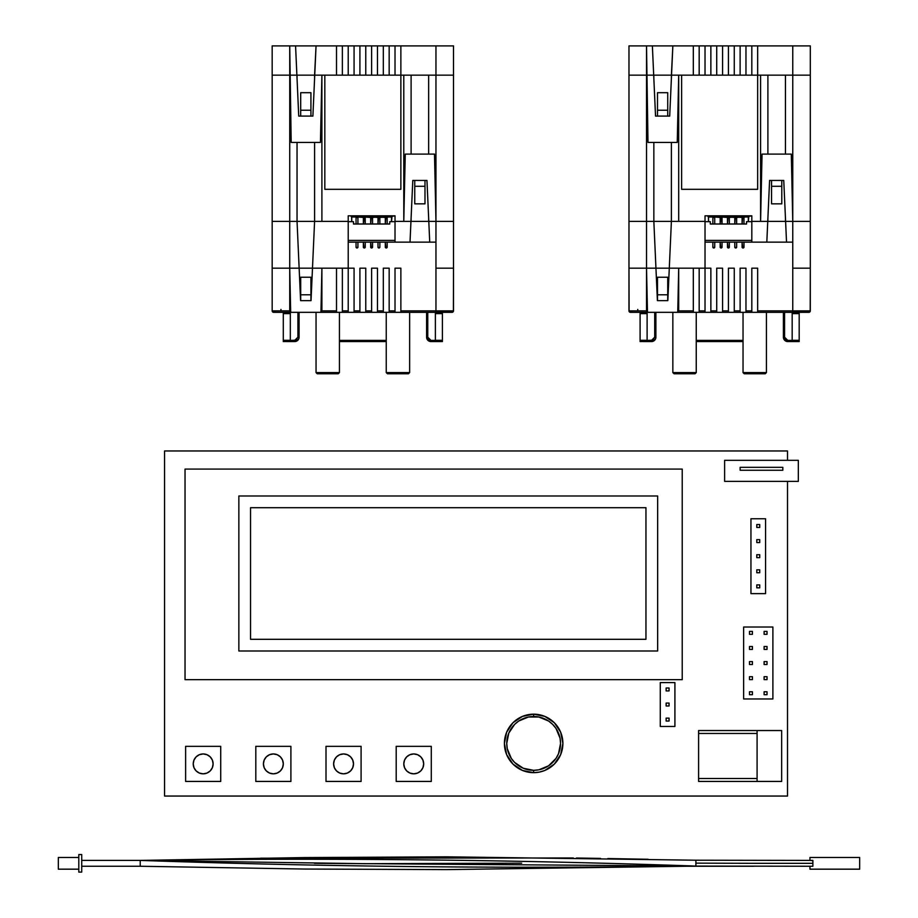 <?xml version="1.0" encoding="UTF-8"?>
<svg xmlns="http://www.w3.org/2000/svg" width="918" height="918" viewBox="0 0 918 918"><rect width="100%" height="100%" fill="white"/><g stroke="black" fill="none" stroke-linecap="round" stroke-linejoin="round"><path stroke-width="1.38" d="M533.645 772.669A29.25 29.25 0 0 0 562.895 743.419A29.25 29.25 0 0 0 533.645 714.17L533.645 716.51A26.909 26.909 0 0 1 560.554 743.419A26.909 26.909 0 0 1 533.645 770.328L533.645 772.669L539.359 772.107L544.844 770.443L554.334 764.097L560.668 754.607L562.895 743.419L560.668 732.231L554.334 722.741L544.844 716.396L533.645 714.17A29.25 29.25 0 0 1 562.895 743.419A29.25 29.25 0 0 1 533.645 772.669A29.25 29.25 0 0 1 504.407 743.419A29.25 29.25 0 0 1 533.645 714.17L522.457 716.396L512.967 722.741L506.633 732.231L504.407 743.419L506.633 754.607L512.967 764.097L522.457 770.443L533.645 772.669L533.645 770.328L538.9 769.812L548.597 765.784L556.021 758.371L558.511 753.712L560.554 743.419L560.037 738.164L556.021 728.467L552.67 724.394L548.597 721.043L538.9 717.027L528.401 717.027L518.704 721.043L514.619 724.394L508.79 733.126L506.747 743.419L507.264 748.663L511.28 758.371L514.619 762.445L523.352 768.274L533.645 770.328A26.909 26.909 0 0 1 506.747 743.419A26.909 26.909 0 0 1 533.645 716.51L533.645 714.17A29.25 29.25 0 0 0 504.407 743.419A29.25 29.25 0 0 0 533.645 772.669M413.743 773.828A9.949 9.949 0 0 0 423.68 763.891A9.949 9.949 0 0 0 413.743 753.942A9.949 9.949 0 0 1 423.68 763.891A9.949 9.949 0 0 1 413.743 773.828A9.949 9.949 0 0 1 403.794 763.891A9.949 9.949 0 0 1 413.743 753.942A9.949 9.949 0 0 0 403.794 763.891A9.949 9.949 0 0 0 413.743 773.828L417.552 773.071L420.777 770.925L422.923 767.7L423.68 763.891L422.923 760.081L420.777 756.857L417.552 754.699L413.743 753.942L409.933 754.699L406.708 756.857L404.551 760.081L403.794 763.891L404.551 767.7L406.708 770.925L409.933 773.071L413.743 773.828M343.55 773.828A9.949 9.949 0 0 0 353.499 763.891A9.949 9.949 0 0 0 343.55 753.942A9.949 9.949 0 0 1 353.499 763.891A9.949 9.949 0 0 1 343.55 773.828A9.949 9.949 0 0 1 333.613 763.891A9.949 9.949 0 0 1 343.55 753.942A9.949 9.949 0 0 0 333.613 763.891A9.949 9.949 0 0 0 343.55 773.828L347.36 773.071L350.584 770.925L352.741 767.7L353.499 763.891L352.741 760.081L350.584 756.857L347.36 754.699L343.55 753.942L339.74 754.699L336.516 756.857L334.37 760.081L333.613 763.891L334.37 767.7L336.516 770.925L339.74 773.071L343.55 773.828M273.357 773.828A9.949 9.949 0 0 0 283.306 763.891A9.949 9.949 0 0 0 273.357 753.942A9.949 9.949 0 0 1 283.306 763.891A9.949 9.949 0 0 1 273.357 773.828A9.949 9.949 0 0 1 263.42 763.891A9.949 9.949 0 0 1 273.357 753.942A9.949 9.949 0 0 0 263.42 763.891A9.949 9.949 0 0 0 273.357 773.828L277.167 773.071L280.392 770.925L282.549 767.7L283.306 763.891L282.549 760.081L280.392 756.857L277.167 754.699L273.357 753.942L269.559 754.699L266.335 756.857L264.177 760.081L263.42 763.891L264.177 767.7L266.335 770.925L269.559 773.071L273.357 773.828M203.165 773.828A9.949 9.949 0 0 0 213.114 763.891A9.949 9.949 0 0 0 203.165 753.942A9.949 9.949 0 0 1 213.114 763.891A9.949 9.949 0 0 1 203.165 773.828A9.949 9.949 0 0 1 193.228 763.891A9.949 9.949 0 0 1 203.165 753.942A9.949 9.949 0 0 0 193.228 763.891A9.949 9.949 0 0 0 203.165 773.828L206.975 773.071L210.199 770.925L212.356 767.7L213.114 763.891L212.356 760.081L210.199 756.857L206.975 754.699L203.165 753.942L199.367 754.699L196.142 756.857L193.985 760.081L193.228 763.891L193.985 767.7L196.142 770.925L199.367 773.071L203.165 773.828M787.506 481.376L787.506 796.055L164.563 796.055L164.563 450.956L787.506 450.956L787.506 460.32L787.506 450.956L164.563 450.956L164.563 796.055L787.506 796.055L787.506 481.376M781.654 730.544L698.598 730.544L698.598 781.436L781.654 781.436L781.654 730.544L757.086 730.544L757.086 781.436L781.654 781.436L781.654 730.544M185.034 469.087L185.034 679.664L682.223 679.664L682.223 469.087L185.034 469.087L185.034 679.664L682.223 679.664L682.223 469.087L185.034 469.087M238.852 651L238.852 495.995L657.655 495.995L657.655 651L238.852 651L657.655 651L657.655 495.995L238.852 495.995L238.852 651M250.545 507.7L645.951 507.7L645.951 639.307L250.545 639.307L250.545 507.7L645.951 507.7L645.951 639.307L250.545 639.307L250.545 507.7M220.722 746.345L220.722 781.436L220.722 746.345L185.62 746.345L220.722 746.345M185.62 746.345L185.62 781.436L220.722 781.436L185.62 781.436L185.62 746.345M290.903 746.345L290.903 781.436L290.903 746.345L255.812 746.345L290.903 746.345M255.812 746.345L255.812 781.436L290.903 781.436L255.812 781.436L255.812 746.345M361.095 746.345L361.095 781.436L361.095 746.345L326.005 746.345L361.095 746.345M326.005 746.345L326.005 781.436L361.095 781.436L326.005 781.436L326.005 746.345M431.288 746.345L431.288 781.436L431.288 746.345L396.197 746.345L431.288 746.345M396.197 746.345L396.197 781.436L431.288 781.436L396.197 781.436L396.197 746.345M698.598 778.51L757.086 778.51L698.598 778.51L698.598 781.436L757.086 781.436L757.086 730.544L698.598 730.544L698.598 778.51M757.086 733.471L698.598 733.471L757.086 733.471M772.887 627.017L772.887 698.965L772.887 627.017L743.637 627.017L772.887 627.017M743.637 627.017L743.637 698.965L772.887 698.965L743.637 698.965L743.637 627.017M749.49 646.501L752.416 646.501L752.416 649.416L749.49 649.416L749.49 646.501L752.416 646.501L752.416 649.416L749.49 649.416L749.49 646.501M764.109 634.327L767.035 634.327L767.035 631.4L764.109 631.4L764.109 634.327L764.109 631.4L767.035 631.4L767.035 634.327L764.109 634.327M749.49 634.327L752.416 634.327L752.416 631.4L749.49 631.4L749.49 634.327L749.49 631.4L752.416 631.4L752.416 634.327L749.49 634.327M764.109 646.501L764.109 649.416L767.035 649.416L767.035 646.501L764.109 646.501L767.035 646.501L767.035 649.416L764.109 649.416L764.109 646.501M764.109 661.591L764.109 664.517L767.035 664.517L767.035 661.591L764.109 661.591L767.035 661.591L767.035 664.517L764.109 664.517L764.109 661.591M749.49 661.591L749.49 664.517L752.416 664.517L752.416 661.591L749.49 661.591L752.416 661.591L752.416 664.517L749.49 664.517L749.49 661.591M764.109 676.681L764.109 679.607L767.035 679.607L767.035 676.681L764.109 676.681L767.035 676.681L767.035 679.607L764.109 679.607L764.109 676.681M749.49 676.681L749.49 679.607L752.416 679.607L752.416 676.681L749.49 676.681L752.416 676.681L752.416 679.607L749.49 679.607L749.49 676.681M749.49 691.77L749.49 694.696L752.416 694.696L752.416 691.77L749.49 691.77L752.416 691.77L752.416 694.696L749.49 694.696L749.49 691.77M764.109 691.77L764.109 694.696L767.035 694.696L767.035 691.77L764.109 691.77L767.035 691.77L767.035 694.696L764.109 694.696L764.109 691.77M765.566 518.75L765.566 593.625L765.566 518.75L750.947 518.75L765.566 518.75M750.947 518.75L750.947 593.625L765.566 593.625L750.947 593.625L750.947 518.75M756.799 524.545L756.799 527.46L759.725 527.46L759.725 524.545L756.799 524.545L759.725 524.545L759.725 527.46L756.799 527.46L756.799 524.545M759.725 554.724L756.799 554.724L756.799 557.651L759.725 557.651L759.725 554.724L759.725 557.651L756.799 557.651L756.799 554.724L759.725 554.724M756.799 572.74L759.725 572.74L759.725 569.814L756.799 569.814L756.799 572.74L756.799 569.814L759.725 569.814L759.725 572.74L756.799 572.74M756.799 584.904L756.799 587.83L759.725 587.83L759.725 584.904L756.799 584.904L759.725 584.904L759.725 587.83L756.799 587.83L756.799 584.904M759.725 539.635L756.799 539.635L756.799 542.561L759.725 542.561L759.725 539.635L759.725 542.561L756.799 542.561L756.799 539.635L759.725 539.635M660.283 726.459L674.914 726.459L674.914 682.59L660.283 682.59L660.283 726.459L674.914 726.459L674.914 682.59L660.283 682.59L660.283 726.459M666.135 703.062L666.135 705.988L669.061 705.988L669.061 703.062L666.135 703.062L669.061 703.062L669.061 705.988L666.135 705.988L666.135 703.062M666.135 718.117L666.135 721.043L669.061 721.043L669.061 718.117L666.135 718.117L669.061 718.117L669.061 721.043L666.135 721.043L666.135 718.117M666.135 687.995L666.135 690.921L669.061 690.921L669.061 687.995L666.135 687.995L669.061 687.995L669.061 690.921L666.135 690.921L666.135 687.995M782.825 470.257L782.825 467.331L740.126 467.331L740.126 470.257L782.825 470.257L740.126 470.257L740.126 467.331L782.825 467.331L782.825 470.257M798.327 460.32L724.623 460.32L724.623 481.376L798.327 481.376L798.327 460.32L798.327 481.376L724.623 481.376L724.623 460.32L798.327 460.32M686.572 866.248L753.563 866.248L686.572 866.248L446.4 869.61L304.742 869.048L140.213 866.248L140.213 860.407L140.213 866.248L81.725 866.248L140.213 866.248L304.742 869.048L446.4 869.61L695.89 866.064C510.66 868.703 325.442 866.821 140.213 860.407L81.725 860.407L140.213 860.407C325.442 857.768 510.672 859.65 695.89 866.064C510.672 859.65 325.442 857.768 140.213 860.407C325.442 866.821 510.66 868.703 695.89 866.064L695.89 863.138L754.389 863.322C754.389 867.097 754.389 867.097 754.389 863.322C754.389 859.546 754.389 859.546 754.389 863.322C754.389 867.097 754.389 867.097 754.389 863.322L695.89 863.138L695.89 860.212L695.89 866.076L314.426 863.299M356.643 216.992L351.732 216.992L351.732 221.674L351.571 216.832L356.643 216.992L356.058 217.577L356.643 216.992L357.928 217.577L356.058 217.577L356.643 216.992L357.928 217.577L357.343 216.992L365.238 217.577L363.367 217.577L363.953 216.992L372.547 217.577L370.677 217.577L371.262 216.992L379.868 217.577L377.998 217.577L378.583 216.992L387.178 217.577L385.308 217.577L385.893 216.992L391.504 216.992L391.504 221.674L392.009 216.487M363.367 217.577L363.367 224.003L363.953 216.992L363.367 217.577L365.238 217.577L365.238 224.003L364.653 216.992L371.262 216.992L370.677 224.003L370.677 217.577L378.583 216.992L377.998 224.003L377.998 217.577L385.893 216.992L385.308 224.003L385.308 217.577L395.015 215.822L395.015 221.674L389.748 221.674L389.748 224.003L353.487 224.003L353.487 221.674L348.22 221.674L348.22 215.822L392.674 215.822L391.504 216.992M356.058 217.577L356.058 224.003L356.058 217.577L357.928 217.577L357.928 224.003L357.928 217.577M372.547 224.003L372.547 217.577L372.547 224.003M379.868 224.003L379.868 217.577L379.868 224.003M387.178 224.003L387.178 217.577L387.178 224.003M356.643 247.986L357.928 247.401L357.343 247.986L356.058 247.401L356.643 247.986L356.058 247.401L357.928 247.401L357.343 247.986M371.962 247.986L372.547 247.401L371.962 247.986M386.593 247.986L387.178 247.401L386.593 247.986M378.583 247.986L379.868 247.401L379.283 247.986L377.998 247.401L379.868 247.401L379.868 242.145L379.868 247.401L377.998 247.401L378.583 247.986M363.953 247.986L365.238 247.401L364.653 247.986L363.367 247.401L365.238 247.401L365.238 242.145L365.238 247.401L363.367 247.401L363.953 247.986L363.367 242.145L363.367 247.401M353.487 222.248L353.487 224.003L389.748 224.003L389.748 222.248M372.547 247.401L370.677 247.401L371.262 247.986L370.677 242.145L370.677 247.401L372.547 247.401L372.547 242.145L372.547 247.401M387.178 247.401L385.308 247.401L385.893 247.986L385.308 242.145L385.308 247.401L387.178 247.401L387.178 242.145L387.178 247.401M363.953 216.992L357.343 216.992M351.732 216.992L350.561 215.822L348.22 215.822L348.22 221.674L353.487 221.674L353.487 224.003L389.748 224.003L389.748 221.674L395.015 221.674L395.015 240.39L348.22 240.39L348.22 221.674L348.22 240.39L395.015 240.39L395.015 215.822L350.561 215.822L351.732 216.992M356.058 242.145L356.058 247.401L356.058 242.145M357.928 247.401L357.928 242.145L357.928 247.401L356.058 247.401M354.073 268.171L348.22 268.171L348.22 242.145L348.22 268.171L342.368 268.171L342.368 310.869L342.368 268.171L354.073 268.171L354.073 310.869L354.073 268.171L348.22 268.171L348.22 240.39L348.22 242.145L395.015 242.145L395.015 240.39L395.015 242.145L410.013 242.145L412.79 180.433L410.025 242.145L410.954 221.376L410.025 242.145L395.015 242.145L435.958 242.145L435.958 221.376L428.798 221.376L429.727 242.145L435.958 242.145L435.958 268.171L453.503 268.171L453.503 221.376L435.958 221.376L453.503 221.376L453.503 75.15L435.958 75.15L435.958 242.145L429.727 242.145L426.962 180.433L429.727 242.145L426.962 180.49L424.988 180.49L426.962 180.433L428.798 221.376L435.958 221.376L434.501 154.109L435.958 221.376L453.503 221.376L453.503 75.15L435.958 75.15L435.958 221.376L453.503 221.376L453.503 268.171L435.958 268.171L435.958 310.869L400.868 310.869L400.868 312.327L395.015 312.327L395.015 268.171L395.015 310.869L389.163 310.869L389.163 312.327L383.311 312.327L383.311 268.171L383.311 310.869L377.47 310.869L377.47 312.327L371.618 312.327L371.618 268.171L371.618 310.869L365.766 310.869L365.766 312.327L359.913 312.327L359.913 268.171L359.913 310.869L354.073 310.869L354.073 312.327L348.22 312.327L348.22 268.171L321.897 268.171L320.944 312.327L290.685 312.327L289.732 268.171L299.142 268.171L297.042 221.376L289.732 221.376L289.732 268.171L272.176 268.171L289.732 268.171L289.732 221.376L314.587 221.376L312.487 268.171L289.732 268.171L290.685 312.327L320.944 312.327L321.897 268.171L348.22 268.171L348.22 242.145L435.958 242.145L435.958 310.869L453.503 310.869A1.457 1.457 0 0 1 452.046 312.327L453.503 310.869L453.503 268.171L435.958 268.171L435.958 242.145L435.958 268.171L453.503 268.171L453.389 311.431L435.958 310.869L435.958 312.327L452.046 312.327L453.503 310.869A1.457 1.457 0 0 1 452.046 312.327L449.82 312.327M377.998 247.401L377.998 242.145L377.998 247.401M428.649 221.376L411.103 221.376L428.649 221.376L411.103 221.376L411.103 218.105L411.103 221.376L428.798 221.376L428.649 218.105L428.649 221.376M272.566 311.856L275.859 312.327L272.566 311.856M410.954 221.376L395.015 221.376L403.782 221.376L405.251 154.109L403.782 221.376L410.954 221.376L412.79 180.433L426.962 180.433L412.79 180.433L410.954 221.376M348.22 221.376L314.587 221.376L348.22 221.376M300.599 300.634L299.142 268.171L321.897 268.171L312.487 268.171L311.03 300.634L310.927 277.236L300.691 277.236L300.599 300.634L297.042 221.376L314.587 221.376L312.487 268.171L299.142 268.171L312.487 268.171L311.03 300.634M272.176 310.869L289.732 310.869L291.247 312.327L289.732 310.869L289.732 268.171L272.176 268.171L272.176 221.376L289.732 221.376L289.732 75.15L272.176 75.15L272.176 221.376L289.732 221.376L289.732 75.15L272.176 75.15L272.176 221.376L289.732 221.376L272.176 221.376L272.176 310.869L273.644 312.327L290.685 312.327L289.732 312.327L289.732 310.869L289.732 312.327L273.644 312.327A1.457 1.457 0 0 1 272.176 310.869L289.732 310.869L289.732 268.171L272.176 268.171L272.176 310.869A1.457 1.457 0 0 0 273.644 312.327M414.752 180.49L412.79 180.49L414.752 180.49M434.501 154.109L405.251 154.109L434.501 154.109M411.103 154.109L411.103 75.15L411.103 154.109M428.649 75.15L428.649 154.109L428.649 75.15M414.752 203.842L424.988 203.842L424.988 180.444L414.752 180.444L414.752 203.842L414.752 180.444L424.988 180.444L424.988 186.297L414.752 186.297L424.988 186.297L424.988 203.842L414.752 203.842M297.042 221.376L297.042 142.416L297.042 221.376L314.587 221.376L297.042 221.376M297.042 78.478L297.042 75.15L314.587 75.15L314.587 78.478L314.587 75.15L296.893 75.15L297.042 78.478M314.587 142.416L314.587 221.376L314.587 142.416M310.927 92.695L300.691 92.695L300.691 116.093L310.927 116.093L310.927 92.695L310.927 116.093L300.691 116.093L300.691 110.24L310.927 110.24L300.691 110.24L300.691 92.695L310.927 92.695M310.927 116.093L312.9 116.093L314.736 75.15L321.897 75.15L320.439 142.416L321.897 75.15L336.516 75.15L336.516 45.9L342.368 45.9L336.516 45.9L336.516 75.15L342.368 75.15L342.368 45.9L348.22 45.9L342.368 45.9L342.368 75.15L348.22 75.15L348.22 45.9L354.073 45.9L348.22 45.9L348.22 75.15L354.073 75.15L354.073 45.9L359.913 45.9L354.073 45.9L354.073 75.15L359.913 75.15L359.913 45.9L365.766 45.9L359.913 45.9L359.913 75.15L365.766 75.15L365.766 45.9L371.618 45.9L365.766 45.9L365.766 75.15L371.618 75.15L371.618 45.9L377.47 45.9L371.618 45.9L371.618 75.15L377.47 75.15L377.47 45.9L383.311 45.9L377.47 45.9L377.47 75.15L383.311 75.15L383.311 45.9L383.311 75.15L389.163 75.15L389.163 45.9L383.311 45.9L395.015 45.9L389.163 45.9L389.163 75.15L395.015 75.15L395.015 45.9L395.015 75.15L400.868 75.15L321.897 75.15L324.823 75.15L324.823 189.315L400.868 189.315L400.868 45.9L395.015 45.9L400.868 45.9L400.868 75.15L435.958 75.15L435.958 45.9L400.868 45.9L453.503 45.9L453.503 75.15L453.503 45.9L435.958 45.9L435.958 75.15L453.503 75.15L400.868 75.15L403.782 75.15L403.782 221.376L395.015 221.376L403.782 221.376L403.782 75.15L400.868 75.15L400.868 189.315L324.823 189.315L324.823 75.15L321.897 75.15L321.897 221.376L321.897 75.15L314.587 75.15L316.044 45.9L272.176 45.9L272.176 75.15L289.732 75.15L289.732 45.9L295.573 45.9L296.893 75.15L272.176 75.15L272.176 45.9L289.732 45.9L291.19 142.416L289.732 75.15L296.893 75.15L295.573 45.9L336.516 45.9L316.044 45.9L312.9 116.093L310.927 116.093L312.9 116.093L314.576 78.764M314.587 75.15L297.042 75.15L314.587 75.15M300.691 116.093L298.729 116.093L296.893 75.15L298.729 116.093L300.691 116.093L298.729 116.093L297.053 78.764M291.19 142.416L320.439 142.416L291.19 142.416M280.954 310.869L280.954 309.412M339.442 372.582L339.442 312.327L339.442 372.582L338.272 373.752L317.215 373.752L316.044 372.582L339.442 372.582L316.044 372.582L317.215 373.752L338.272 373.752L339.442 372.582M316.044 312.327L316.044 372.582L316.044 312.327M409.635 372.582L409.635 312.327L409.635 372.582L408.464 373.752L387.407 373.752L386.237 372.582L409.635 372.582L386.237 372.582L387.407 373.752L408.464 373.752L409.635 372.582M386.237 312.327L386.237 372.582L386.237 312.327M428.649 312.395L426.595 312.395L426.595 337.193L427.88 340.291L430.99 341.576L430.99 340.406L428.706 339.465L427.765 337.193L427.765 312.395L426.595 312.395L426.595 337.193L427.765 337.193L427.765 312.327L426.595 312.395L428.649 312.395M430.99 341.576L435.373 341.576L430.99 341.576L430.99 340.406L435.373 340.406L430.99 340.406L427.765 337.193L426.595 337.193A4.383 4.383 0 0 0 430.99 341.576A4.383 4.383 0 0 1 426.595 337.193M286.45 341.576L290.317 341.576L290.317 340.291L283.295 340.291L283.295 341.576L296.376 341.244L298.752 338.868L299.084 337.193L297.914 337.193L294.701 340.406L294.701 341.576A4.383 4.383 0 0 0 299.084 337.193L299.084 312.327L299.084 337.193A4.383 4.383 0 0 1 294.701 341.576L294.701 340.406L290.317 340.406L295.883 340.176L297.914 337.193L299.084 337.193M300.691 300.634L300.691 294.781L310.927 294.781L310.927 300.634L300.691 300.634L310.927 300.634M321.897 268.171L336.516 268.171L336.516 310.869L321.897 310.869L321.897 268.171L321.897 310.869L320.371 312.327L321.897 310.869L336.516 310.869L336.516 268.171L321.897 268.171M336.516 312.327L336.516 310.869L336.516 312.327L320.944 312.327L348.22 312.327L348.22 310.869L342.368 310.869L342.368 312.327L336.516 312.327M365.766 268.171L365.766 310.869L365.766 268.171L359.913 268.171M377.47 268.171L377.47 310.869L377.47 268.171L371.618 268.171M389.163 268.171L389.163 310.869L389.163 268.171L383.311 268.171M400.868 268.171L400.868 310.869L400.868 268.171L395.015 268.171M348.22 268.171L348.22 310.869L342.368 310.869L342.368 312.327L359.913 312.327L359.913 310.869L354.073 310.869L354.073 312.327L371.618 312.327L371.618 310.869L365.766 310.869L365.766 312.327L383.311 312.327L383.311 310.869L377.47 310.869L377.47 312.327L395.015 312.327L395.015 310.869L389.163 310.869L389.163 312.327L435.958 312.327L435.958 310.869L400.868 310.869L400.868 312.327L449.418 312.327M310.927 294.781L300.691 294.781L300.691 277.236L310.927 277.236L310.927 294.781M297.914 312.327L297.914 337.193L297.914 312.327M294.701 341.576L290.317 341.576L290.317 312.327L290.317 313.623L283.295 313.623L283.295 312.327L283.295 340.291L283.295 313.623L290.317 313.623L290.317 340.291L283.295 340.291L283.295 341.576M339.442 341.576L386.237 341.576L339.442 341.576M386.237 340.406L339.442 340.406L386.237 340.406M442.396 341.576L435.373 341.576L442.396 341.576L442.396 340.291L435.373 340.291L435.373 341.576L435.373 340.291L442.396 340.291L442.396 313.623L435.373 313.623L435.373 340.291L435.373 312.327L435.373 313.623L442.396 313.623L442.396 312.327L442.396 341.576M446.481 312.327L452.046 312.327M713.447 216.992L708.535 216.992L708.535 221.674L708.375 216.832L713.447 216.992L712.861 217.577L713.447 216.992L714.732 217.577L712.861 217.577L713.447 216.992L714.732 217.577L714.147 216.992L722.041 217.577L720.171 217.577L720.756 216.992L729.351 217.577L727.481 217.577L728.066 216.992L736.661 217.577L734.79 217.577L735.375 216.992L743.97 217.577L742.1 217.577L742.685 216.992L748.308 216.992L748.308 221.674L748.813 216.487M720.171 217.577L720.171 224.003L720.756 216.992L720.171 217.577L722.041 217.577L722.041 224.003L721.456 216.992L728.066 216.992L727.481 224.003L727.481 217.577L735.375 216.992L734.79 224.003L734.79 217.577L742.685 216.992L742.1 224.003L742.1 217.577L751.819 215.822L751.819 221.674L746.552 221.674L746.552 224.003L710.291 224.003L710.291 221.674L705.024 221.674L705.024 215.822L749.478 215.822L748.308 216.992M712.861 217.577L712.861 224.003L712.861 217.577L714.732 217.577L714.732 224.003L714.732 217.577M729.351 224.003L729.351 217.577L729.351 224.003M736.661 224.003L736.661 217.577L736.661 224.003M743.97 224.003L743.97 217.577L743.97 224.003M713.447 247.986L714.732 247.401L714.147 247.986L712.861 247.401L713.447 247.986L712.861 247.401L714.732 247.401L714.147 247.986M728.766 247.986L729.351 247.401L728.766 247.986M743.385 247.986L743.97 247.401L743.385 247.986M735.375 247.986L736.661 247.401L736.075 247.986L734.79 247.401L736.661 247.401L736.661 242.145L736.661 247.401L734.79 247.401L735.375 247.986M720.756 247.986L722.041 247.401L721.456 247.986L720.171 247.401L722.041 247.401L722.041 242.145L722.041 247.401L720.171 247.401L720.756 247.986L720.171 242.145L720.171 247.401M710.291 222.248L710.291 224.003L746.552 224.003L746.552 222.248M729.351 247.401L727.481 247.401L728.066 247.986L727.481 242.145L727.481 247.401L729.351 247.401L729.351 242.145L729.351 247.401M743.97 247.401L742.1 247.401L742.685 247.986L742.1 242.145L742.1 247.401L743.97 247.401L743.97 242.145L743.97 247.401M720.756 216.992L714.147 216.992M708.535 216.992L707.365 215.822L705.024 215.822L705.024 221.674L710.291 221.674L710.291 224.003L746.552 224.003L746.552 221.674L751.819 221.674L751.819 240.39L705.024 240.39L705.024 221.674L705.024 240.39L751.819 240.39L751.819 215.822L707.365 215.822L708.535 216.992M712.861 242.145L712.861 247.401L712.861 242.145M714.732 247.401L714.732 242.145L714.732 247.401L712.861 247.401M710.865 268.171L705.024 268.171L705.024 242.145L705.024 268.171L699.172 268.171L699.172 310.869L699.172 268.171L710.865 268.171L710.865 310.869L710.865 268.171L705.024 268.171L705.024 240.39L705.024 242.145L751.819 242.145L751.819 240.39L751.819 242.145L766.817 242.145L769.594 180.433L766.817 242.145L767.746 221.376L766.817 242.145L751.819 242.145L792.762 242.145L792.762 221.376L785.601 221.376L786.531 242.145L792.762 242.145L792.762 268.171L810.307 268.171L810.307 221.376L792.762 221.376L810.307 221.376L810.307 75.15L792.762 75.15L792.762 242.145L786.531 242.145L783.754 180.433L786.531 242.145L783.754 180.49L781.792 180.49L783.754 180.433L785.601 221.376L792.762 221.376L791.305 154.109L792.762 221.376L810.307 221.376L810.307 75.15L792.762 75.15L792.762 221.376L810.307 221.376L810.307 268.171L792.762 268.171L792.762 310.869L757.66 310.869L757.66 312.327L751.819 312.327L751.819 268.171L751.819 310.869L745.967 310.869L745.967 312.327L740.115 312.327L740.115 268.171L740.115 310.869L734.262 310.869L734.262 312.327L728.422 312.327L728.422 268.171L728.422 310.869L722.569 310.869L722.569 312.327L716.717 312.327L716.717 268.171L716.717 310.869L710.865 310.869L710.865 312.327L705.024 312.327L705.024 268.171L678.7 268.171L677.736 312.327L647.488 312.327L646.524 268.171L655.945 268.171L653.845 221.376L646.524 221.376L646.524 268.171L628.979 268.171L646.524 268.171L646.524 221.376L671.391 221.376L669.291 268.171L646.524 268.171L647.488 312.327L677.736 312.327L678.7 268.171L705.024 268.171L705.024 242.145L792.762 242.145L792.762 310.869L810.307 310.869A1.457 1.457 0 0 1 808.85 312.327L810.307 310.869L810.307 268.171L792.762 268.171L792.762 242.145L792.762 268.171L810.307 268.171L810.192 311.431L792.762 310.869L792.762 312.327L808.85 312.327L810.192 311.431M734.79 247.401L734.79 242.145L734.79 247.401M785.452 221.376L767.896 221.376L785.452 221.376L767.896 221.376L767.896 218.105L767.896 221.376L785.59 221.376L785.452 218.105L785.452 221.376M629.358 311.856L632.663 312.327L629.358 311.856M767.746 221.376L751.819 221.376L760.586 221.376L762.043 154.109L760.586 221.376L767.746 221.376L769.594 180.433L783.754 180.433L769.594 180.433L767.758 221.376M705.024 221.376L671.391 221.376L705.024 221.376M657.403 300.634L655.945 268.171L678.7 268.171L669.291 268.171L667.834 300.634L667.73 277.236L657.495 277.236L657.403 300.634L653.845 221.376L671.391 221.376L669.291 268.171L655.945 268.171L669.291 268.171L667.834 300.634M630.448 312.327A1.457 1.457 0 0 1 628.979 310.869L646.524 310.869L648.051 312.327L646.524 310.869L646.524 268.171L628.979 268.171L628.979 221.376L646.524 221.376L646.524 75.15L628.979 75.15L628.979 221.376L646.524 221.376L646.524 75.15L628.979 75.15L628.979 221.376L646.524 221.376L628.979 221.376L628.979 310.869L630.448 312.327L647.488 312.327L646.524 312.327L646.524 310.869L646.524 312.327L630.448 312.327A1.457 1.457 0 0 1 628.979 310.869L646.524 310.869L646.524 268.171L628.979 268.171L629.094 311.431M771.556 180.49L769.594 180.49L771.556 180.49M791.305 154.109L762.043 154.109L791.305 154.109M806.624 312.327L792.762 312.327L792.762 310.869L757.66 310.869L757.66 268.171L757.66 312.327L792.762 312.327L751.819 312.327L751.819 310.869L745.967 310.869L745.967 268.171L745.967 312.327L751.819 312.327L740.115 312.327L740.115 310.869L734.262 310.869L734.262 268.171L734.262 312.327L740.115 312.327L728.422 312.327L728.422 310.869L722.569 310.869L722.569 268.171L722.569 312.327L728.422 312.327L716.717 312.327L716.717 310.869L710.865 310.869L710.865 312.327L716.717 312.327L705.024 312.327L705.024 310.869L699.172 310.869L699.172 312.327L693.32 312.327L693.32 310.869L678.7 310.869L678.7 268.171L693.32 268.171L693.32 310.869L678.7 310.869L677.174 312.327L678.7 310.869L678.7 268.171L693.32 268.171L693.32 312.327L677.736 312.327L705.024 312.327L699.172 312.327L699.172 310.869L705.024 310.869L705.024 268.171M767.896 154.109L767.896 75.15L767.896 154.109M785.452 75.15L785.452 154.109L785.452 75.15M771.556 203.842L781.792 203.842L781.792 180.444L771.556 180.444L771.556 203.842L771.556 180.444L781.792 180.444L781.792 186.297L771.556 186.297L781.792 186.297L781.792 203.842L771.556 203.842M653.845 221.376L653.845 142.416L653.845 221.376L671.391 221.376L653.845 221.376M653.845 78.478L653.845 75.15L671.391 75.15L671.391 78.478L671.391 75.15L653.696 75.15L653.845 78.478M671.391 142.416L671.391 221.376L671.391 142.416M667.73 92.695L657.495 92.695L657.495 116.093L667.73 116.093L667.73 92.695L667.73 116.093L657.495 116.093L657.495 110.24L667.73 110.24L657.495 110.24L657.495 92.695L667.73 92.695M667.73 116.093L669.704 116.093L671.54 75.15L678.7 75.15L677.243 142.416L678.7 75.15L693.32 75.15L693.32 45.9L699.172 45.9L693.32 45.9L693.32 75.15L699.172 75.15L699.172 45.9L705.024 45.9L699.172 45.9L699.172 75.15L705.024 75.15L705.024 45.9L710.865 45.9L705.024 45.9L705.024 75.15L710.865 75.15L710.865 45.9L716.717 45.9L710.865 45.9L710.865 75.15L716.717 75.15L716.717 45.9L722.569 45.9L716.717 45.9L716.717 75.15L722.569 75.15L722.569 45.9L728.422 45.9L722.569 45.9L722.569 75.15L728.422 75.15L728.422 45.9L734.262 45.9L728.422 45.9L728.422 75.15L734.262 75.15L734.262 45.9L740.115 45.9L734.262 45.9L734.262 75.15L740.115 75.15L740.115 45.9L740.115 75.15L745.967 75.15L745.967 45.9L740.115 45.9L751.819 45.9L745.967 45.9L745.967 75.15L751.819 75.15L751.819 45.9L751.819 75.15L757.66 75.15L678.7 75.15L681.626 75.15L681.626 189.315L757.66 189.315L757.66 45.9L751.819 45.9L757.66 45.9L757.66 75.15L792.762 75.15L792.762 45.9L757.66 45.9L810.307 45.9L810.307 75.15L810.307 45.9L792.762 45.9L792.762 75.15L810.307 75.15L757.66 75.15L760.586 75.15L760.586 221.376L751.819 221.376L760.586 221.376L760.586 75.15L757.66 75.15L757.66 189.315L681.626 189.315L681.626 75.15L678.7 75.15L678.7 221.376L678.7 75.15L671.391 75.15L672.848 45.9L628.979 45.9L628.979 75.15L646.524 75.15L646.524 45.9L652.377 45.9L653.696 75.15L628.979 75.15L628.979 45.9L646.524 45.9L647.993 142.416L646.524 75.15L653.696 75.15L652.377 45.9L693.32 45.9L672.848 45.9L669.704 116.093L667.73 116.093L669.704 116.093L671.379 78.764M671.391 75.15L653.845 75.15L671.391 75.15M657.495 116.093L655.532 116.093L653.696 75.15L655.532 116.093L657.495 116.093L655.532 116.093L653.857 78.764M647.993 142.416L677.243 142.416L647.993 142.416M637.758 310.869L637.758 309.412M696.246 372.582L696.246 312.327L696.246 372.582L695.075 373.752L674.019 373.752L672.848 372.582L696.246 372.582L672.848 372.582L674.019 373.752L695.075 373.752L696.246 372.582M672.848 312.327L672.848 372.582L672.848 312.327M766.438 372.582L766.438 312.327L766.438 372.582L765.268 373.752L744.211 373.752L743.041 372.582L766.438 372.582L743.041 372.582L744.211 373.752L765.268 373.752L766.438 372.582M743.041 312.327L743.041 372.582L743.041 312.327M785.452 312.395L783.398 312.395L783.398 337.193L784.683 340.291L787.793 341.576L787.793 340.406L785.51 339.465L784.569 337.193L784.569 312.395L783.398 312.395L783.398 337.193L784.569 337.193L784.569 312.327L783.398 312.395L785.452 312.395M787.793 341.576L792.177 341.576L787.793 341.576L787.793 340.406L792.177 340.406L787.793 340.406L784.569 337.193L783.398 337.193A4.383 4.383 0 0 0 787.793 341.576A4.383 4.383 0 0 1 783.398 337.193M643.254 341.576L647.11 341.576L647.11 340.291L640.098 340.291L640.098 341.576L653.18 341.244L655.555 338.868L655.888 337.193L654.718 337.193L651.505 340.406L651.505 341.576A4.383 4.383 0 0 0 655.888 337.193L655.888 312.327L655.888 337.193A4.383 4.383 0 0 1 651.505 341.576L651.505 340.406L647.11 340.406L652.687 340.176L654.718 337.193L655.888 337.193M657.495 300.634L657.495 294.781L667.73 294.781L667.73 300.634L657.495 300.634L667.73 300.634M757.66 268.171L751.819 268.171M745.967 268.171L740.115 268.171M734.262 268.171L728.422 268.171M722.569 268.171L716.717 268.171M667.73 294.781L657.495 294.781L657.495 277.236L667.73 277.236L667.73 294.781M654.718 312.327L654.718 337.193L654.718 312.327M651.505 341.576L647.11 341.576L647.11 312.327L647.11 313.623L640.098 313.623L640.098 312.327L640.098 340.291L640.098 313.623L647.11 313.623L647.11 340.291L640.098 340.291L640.098 341.576M696.246 341.576L743.041 341.576L696.246 341.576M743.041 340.406L696.246 340.406L743.041 340.406M799.188 341.576L792.177 341.576L799.188 341.576L799.188 340.291L792.177 340.291L792.177 341.576L792.177 340.291L799.188 340.291L799.188 313.623L792.177 313.623L792.177 340.291L792.177 312.327L792.177 313.623L799.188 313.623L799.188 312.327L799.188 341.576M803.284 312.327L808.85 312.327A1.457 1.457 0 0 0 810.307 310.869M808.85 312.327L806.222 312.327M812.878 863.322L754.389 863.322L812.878 863.322M81.725 854.555L81.725 872.1L81.725 854.555L78.799 854.555L78.799 872.1L81.725 872.1L78.799 872.1L78.799 854.555L81.725 854.555M812.878 860.625L809.951 860.407L809.951 857.481L809.951 860.407L812.878 860.407L812.878 866.03M859.673 857.481L859.673 869.174L859.673 857.481L809.951 857.481L859.673 857.481M812.878 860.407L812.878 866.248L809.951 866.248L809.951 869.174L859.673 869.174L809.951 869.174L809.951 866.248L812.878 866.248M754.389 863.322C754.389 859.546 754.389 859.546 754.389 863.322M78.799 857.481L58.327 857.481L58.327 869.174L78.799 869.174L58.327 869.174L58.327 857.481L78.799 857.481M695.89 866.076L809.951 866.248M260.701 858.192L573.348 857.974M576.378 858.02L600.567 858.41M607.819 858.537L648.119 859.271M809.951 860.407L695.89 860.212L446.4 856.827L304.742 857.573L140.213 860.407L365.789 863.7L521.665 863.172"/></g></svg>
